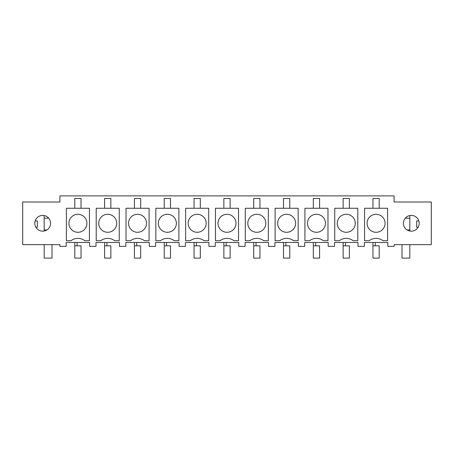 <?xml version="1.0" encoding="UTF-8"?>
<svg xmlns="http://www.w3.org/2000/svg" width="454" height="454" viewBox="0 0 454 454"><rect width="100%" height="100%" fill="white"/><g stroke="black" fill="none" stroke-linecap="round" stroke-linejoin="round"><path stroke-width="0.68" d="M59.911 195.89L59.911 201.996L22.7 201.996L22.7 244.649L59.911 244.649L59.911 246.369L66.176 246.369L66.176 242.459L89.654 242.459L89.654 246.369L95.993 246.369L95.993 242.459L119.47 242.459L119.47 246.369L125.809 246.369L125.809 242.459L149.287 242.459L149.287 246.369L155.626 246.369L155.626 242.459L179.103 242.459L179.103 246.369L185.442 246.369L185.442 242.459L208.919 242.459L208.919 246.369L215.258 246.369L215.258 242.459L238.742 242.459L238.742 246.369L245.081 246.369L245.081 242.459L268.558 242.459L268.558 246.369L274.897 246.369L274.897 242.459L298.374 242.459L298.374 246.369L304.713 246.369L304.713 242.459L328.191 242.459L328.191 246.369L334.53 246.369L334.53 242.459L358.007 242.459L358.007 246.369L364.346 246.369L364.346 242.459L387.824 242.459L387.824 246.369L394.089 246.369L394.089 244.649L431.3 244.649L431.3 201.996L394.089 201.996L394.089 195.89L59.911 195.89M49.611 219.509A7.877 7.877 0 0 0 38.919 216.371A7.877 7.877 0 0 0 35.781 227.057A7.877 7.877 0 0 0 46.473 230.195A7.877 7.877 0 0 0 49.611 219.509M357.792 240.716L353.161 240.716A11.288 11.288 0 0 0 339.376 240.716L334.746 240.716L334.746 208.255L357.792 208.255L357.792 240.716L353.161 240.716M298.159 240.716L293.528 240.716A11.288 11.288 0 0 0 279.743 240.716L275.113 240.716L275.113 208.255L298.159 208.255L298.159 240.716L293.528 240.716M327.975 240.716L323.344 240.716A11.288 11.288 0 0 0 309.56 240.716L304.929 240.716L304.929 208.255L327.975 208.255L327.975 240.716L323.344 240.716M149.071 240.716L144.44 240.716A11.288 11.288 0 0 0 130.656 240.716L126.025 240.716L126.025 208.255L149.071 208.255L149.071 240.716L144.44 240.716M119.254 240.716L114.624 240.716A11.288 11.288 0 0 0 100.839 240.716L96.208 240.716L96.208 208.255L119.254 208.255L119.254 240.716L114.624 240.716M178.887 240.716L174.257 240.716A11.288 11.288 0 0 0 160.472 240.716L155.841 240.716L155.841 208.255L178.887 208.255L178.887 240.716L174.257 240.716M238.526 240.716L233.889 240.716A11.288 11.288 0 0 0 220.111 240.716L215.474 240.716L215.474 208.255L238.526 208.255L238.526 240.716L233.889 240.716M268.342 240.716L263.712 240.716A11.288 11.288 0 0 0 249.927 240.716L245.291 240.716L245.291 208.255L268.342 208.255L268.342 240.716L263.712 240.716M208.709 240.716L204.073 240.716A11.288 11.288 0 0 0 190.288 240.716L185.658 240.716L185.658 208.255L208.709 208.255L208.709 240.716L204.073 240.716M387.614 240.716L382.977 240.716A11.288 11.288 0 0 0 369.193 240.716L364.562 240.716L364.562 208.255L387.614 208.255L387.614 240.716L382.977 240.716M404.389 227.057A7.877 7.877 0 0 0 415.081 230.195A7.877 7.877 0 0 0 418.219 219.509A7.877 7.877 0 0 0 407.527 216.371A7.877 7.877 0 0 0 404.389 227.057M89.438 240.716L84.807 240.716A11.288 11.288 0 0 0 71.023 240.716L66.386 240.716L66.386 208.255L89.438 208.255L89.438 240.716L84.807 240.716M73.599 215.383A9.001 9.001 0 0 1 85.812 218.97A9.001 9.001 0 0 1 82.225 231.182A9.001 9.001 0 0 1 70.012 227.596A9.001 9.001 0 0 1 73.599 215.383M81.045 208.255L81.045 198.472L74.785 198.472L74.785 208.255M35.86 227.193L37.376 227.193L37.376 220.933L35.577 220.933L35.401 220.309M44.157 215.542L44.18 231.018M371.775 215.383A9.001 9.001 0 0 1 383.988 218.97A9.001 9.001 0 0 1 380.401 231.182A9.001 9.001 0 0 1 368.188 227.596A9.001 9.001 0 0 1 371.775 215.383M379.215 208.255L379.215 198.472L372.955 198.472L372.955 208.255M409.843 215.542L409.82 218.198L405.291 218.198M418.599 220.309L418.423 220.933L416.624 220.933L416.624 227.193L418.14 227.193M103.416 215.383A9.001 9.001 0 0 1 115.628 218.97A9.001 9.001 0 0 1 112.047 231.182A9.001 9.001 0 0 1 99.835 227.596A9.001 9.001 0 0 1 103.416 215.383M110.861 208.255L110.861 198.472L104.602 198.472L104.602 208.255M133.232 215.383A9.001 9.001 0 0 1 145.445 218.97A9.001 9.001 0 0 1 141.864 231.182A9.001 9.001 0 0 1 129.651 227.596A9.001 9.001 0 0 1 133.232 215.383M140.678 208.255L140.678 198.472L134.418 198.472L134.418 208.255M163.048 215.383A9.001 9.001 0 0 1 175.261 218.97A9.001 9.001 0 0 1 171.68 231.182A9.001 9.001 0 0 1 159.468 227.596A9.001 9.001 0 0 1 163.048 215.383M170.494 208.255L170.494 198.472L164.234 198.472L164.234 208.255M192.871 215.383A9.001 9.001 0 0 1 205.083 218.97A9.001 9.001 0 0 1 201.497 231.182A9.001 9.001 0 0 1 189.284 227.596A9.001 9.001 0 0 1 192.871 215.383M200.31 208.255L200.31 198.472L194.051 198.472L194.051 208.255M222.687 215.383A9.001 9.001 0 0 1 234.9 218.97A9.001 9.001 0 0 1 231.313 231.182A9.001 9.001 0 0 1 219.1 227.596A9.001 9.001 0 0 1 222.687 215.383M230.133 208.255L230.133 198.472L223.867 198.472L223.867 208.255M252.503 215.383A9.001 9.001 0 0 1 264.716 218.97A9.001 9.001 0 0 1 261.129 231.182A9.001 9.001 0 0 1 248.917 227.596A9.001 9.001 0 0 1 252.503 215.383M259.949 208.255L259.949 198.472L253.69 198.472L253.69 208.255M282.32 215.383A9.001 9.001 0 0 1 294.533 218.97A9.001 9.001 0 0 1 290.952 231.182A9.001 9.001 0 0 1 278.739 227.596A9.001 9.001 0 0 1 282.32 215.383M289.766 208.255L289.766 198.472L283.506 198.472L283.506 208.255M312.136 215.383A9.001 9.001 0 0 1 324.349 218.97A9.001 9.001 0 0 1 320.768 231.182A9.001 9.001 0 0 1 308.555 227.596A9.001 9.001 0 0 1 312.136 215.383M319.582 208.255L319.582 198.472L313.322 198.472L313.322 208.255M341.953 215.383A9.001 9.001 0 0 1 354.165 218.97A9.001 9.001 0 0 1 350.584 231.182A9.001 9.001 0 0 1 338.372 227.596A9.001 9.001 0 0 1 341.953 215.383M349.398 208.255L349.398 198.472L343.139 198.472L343.139 208.255M44.18 244.649L44.18 258.11L52.011 258.11L52.011 244.649M48.709 218.198L44.18 218.198M401.989 244.649L401.989 258.11L409.82 258.11L409.82 244.649M407.085 229.934L409.82 229.934L409.82 231.018M409.82 229.934L409.82 218.198M77.129 245.824L74.785 245.824L74.785 258.11L81.045 258.11L81.045 245.824L77.129 245.824L77.129 242.459M74.785 245.824L74.785 242.459M106.945 245.824L104.602 245.824L104.602 258.11L110.861 258.11L110.861 245.824L106.945 245.824L106.945 242.459M104.602 245.824L104.602 242.459M136.762 245.824L134.418 245.824L134.418 258.11L140.678 258.11L140.678 245.824L136.762 245.824L136.768 242.459M134.418 245.824L134.418 242.459M166.584 245.824L164.234 245.824L164.234 258.11L170.494 258.11L170.494 245.824L166.584 245.824L166.584 242.459M170.494 245.824L170.494 258.11M164.234 242.459L164.234 258.11M196.4 245.824L194.051 245.824L194.051 258.11L200.31 258.11L200.31 245.824L196.4 245.824L196.4 242.459M200.31 245.824L200.31 258.11M194.051 242.459L194.051 258.11M226.217 245.824L223.867 245.824L223.867 258.11L230.133 258.11L230.133 245.824L226.217 245.824L226.217 242.459M230.133 245.824L230.133 258.11M223.867 242.459L223.867 258.11M256.033 245.824L253.69 245.824L253.69 258.11L259.949 258.11L259.949 245.824L256.033 245.824L256.033 242.459M259.949 245.824L259.949 258.11M253.69 242.459L253.69 258.11M285.85 245.824L283.506 245.824L283.506 258.11L289.766 258.11L289.766 245.824L285.85 245.824L285.85 242.459M289.766 245.824L289.766 258.11M283.506 242.459L283.506 258.11M315.666 245.824L313.322 245.824L313.322 258.11L319.582 258.11L319.582 245.824L315.666 245.824L315.672 242.459M319.582 245.824L319.582 258.11M313.322 245.824L313.322 242.459M345.488 245.824L343.139 245.824L343.139 258.11L349.398 258.11L349.398 245.824L345.488 245.824L345.488 242.459M343.139 242.459L343.139 258.11M375.305 245.824L372.955 245.824L372.955 258.11L379.215 258.11L379.215 245.824L375.305 245.824L375.305 242.459M379.215 245.824L379.215 258.11M372.955 242.459L372.955 258.11M44.18 229.934L46.915 229.934"/></g></svg>
